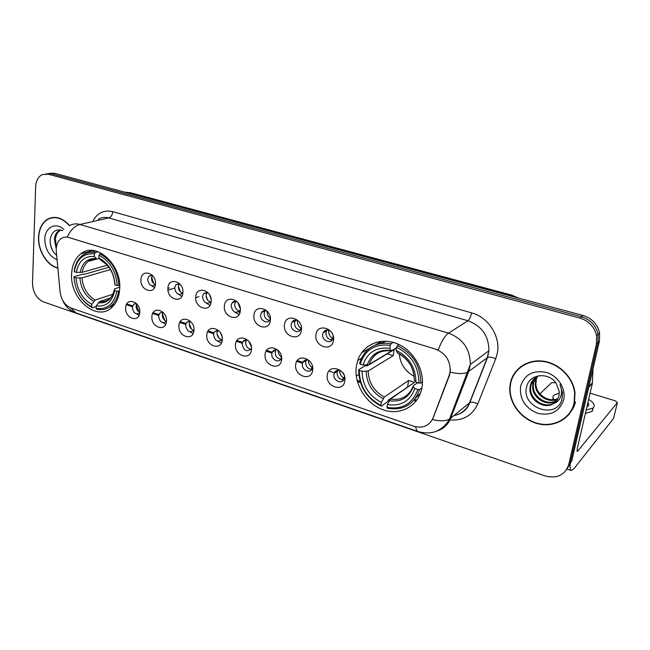 <?xml version="1.0" encoding="UTF-8"?>
<svg xmlns="http://www.w3.org/2000/svg" width="650" height="650" viewBox="0 0 650 650"><rect width="100%" height="100%" fill="white"/><g stroke="black" fill="none" stroke-linecap="round" stroke-linejoin="round"><path stroke-width="0.97" d="M356.363 366.169C353.665 383.858 366.072 404.056 383.346 409.874C400.571 415.959 418.917 405.779 421.964 387.481L421.98 387.384C424.994 370.273 413.449 350.179 396.931 343.663C380.445 336.952 362.846 344.858 357.727 360.466L356.363 366.169M71.63 273.674C69.493 298.927 97.142 322.408 112.06 307.231C116.545 302.941 119.08 296.961 119.665 289.274C122.119 264.729 95.981 241.174 80.957 253.727C75.278 258.115 72.166 264.769 71.63 273.674M139.791 312.414C139.336 323.416 124.613 318.386 125.678 307.702C126.003 296.717 140.879 301.567 139.791 312.414M136.394 303.509L133.583 304.33L132.332 307.304C133.234 312.877 135.647 314.779 139.571 313.016L139.758 312.821M166.457 321.327C165.896 332.459 150.735 327.275 151.921 316.469C152.344 305.354 167.659 310.351 166.457 321.327L166.181 321.693C162.086 323.724 159.559 321.839 158.584 316.038L159.737 313.194L162.987 312.252M193.928 330.509C193.253 341.778 177.637 336.432 178.953 325.504C179.473 314.251 195.268 319.402 193.928 330.509M190.401 321.279L186.656 322.359L185.624 325.033C186.688 331.094 189.345 332.946 193.602 330.598L193.96 330.07M222.243 339.974C221.455 351.374 205.359 345.873 206.806 334.815C207.439 323.424 223.722 328.738 222.243 339.974M218.668 330.606L214.386 331.833L213.484 334.295C214.654 340.632 217.449 342.452 221.869 339.747L222.292 338.991M251.453 349.733C250.534 361.278 233.935 355.599 235.519 344.411C236.275 332.873 253.069 338.358 251.453 349.733M247.845 340.243C245.806 339.519 244.181 339.983 242.962 341.632L242.198 343.85C243.514 350.488 246.447 352.251 251.022 349.139L251.493 348.108M281.58 359.799C280.532 371.491 263.404 365.633 265.143 354.307C266.021 342.631 283.351 348.286 281.58 359.799M277.989 350.212C275.616 349.253 273.764 349.773 272.439 351.78L271.822 353.706C270.904 359.336 278.777 363.683 281.092 358.792L281.653 356.98M312.683 370.191C311.496 382.029 293.816 375.984 295.717 364.52C296.725 352.698 314.624 358.54 312.683 370.191M309.164 360.563C306.394 359.279 304.289 359.848 302.851 362.286L302.388 363.878C301.348 369.809 310.001 374.148 312.13 368.713L312.577 366.852M344.809 380.933C343.476 392.917 325.211 386.669 327.283 375.074C328.429 363.098 346.921 369.135 344.809 380.933M333.946 374.376C332.776 380.648 342.29 384.93 344.159 378.926L344.427 377.861C345.605 371.621 336.204 367.331 334.262 373.173L333.946 374.376M155.464 284.115C154.944 295.425 139.815 290.534 140.961 279.533C141.351 268.247 156.634 272.943 155.464 284.115M152.344 275.356L149.061 276.079L147.688 279.224C148.558 284.871 151.011 286.804 155.049 285.017L155.415 284.611M182.877 292.76C182.244 304.208 166.66 299.171 167.928 288.048C168.423 276.616 184.169 281.458 182.877 292.76M179.725 283.879L175.923 284.7L174.663 287.698C175.614 293.597 178.189 295.506 182.414 293.418L182.869 292.817M211.136 301.681C210.381 313.267 194.317 308.076 195.723 296.814C196.324 285.244 212.566 290.241 211.136 301.681M207.976 292.695L203.588 293.621L202.467 296.433C203.515 302.608 206.229 304.476 210.624 302.047L211.112 301.86M240.281 310.871C239.403 322.611 222.836 317.257 224.388 305.858C225.103 294.141 241.857 299.293 240.281 310.871M237.153 301.811C235.121 300.926 233.439 301.275 232.099 302.859L231.132 305.435C232.294 311.911 235.162 313.731 239.728 310.903L240.338 309.741M270.351 320.361C269.344 332.256 252.249 326.723 253.947 315.185C254.792 303.314 272.09 308.636 270.351 320.361M267.296 311.277C264.932 310.082 262.998 310.473 261.495 312.423L260.699 314.73C259.821 320.239 267.231 324.569 269.766 319.995L270.506 317.809M301.405 330.159C300.259 342.201 282.604 336.497 284.464 324.821C285.439 312.788 303.298 318.289 301.405 330.159M298.496 321.124C295.734 319.516 293.516 319.922 291.834 322.351L291.208 324.317C290.217 330.143 298.391 334.457 300.771 329.331L301.364 327.226M333.474 340.283C332.183 352.479 313.95 346.588 315.981 334.758C317.086 322.579 335.546 328.258 333.474 340.283M330.866 331.476C327.641 329.233 325.073 329.615 323.164 332.646L322.717 334.214C321.596 340.389 330.631 344.654 332.784 338.918L333.198 336.026M217.661 341.088L221.325 343.127M189.914 331.768L193.058 333.645M162.971 322.709L165.636 324.423M136.793 313.901L139.043 315.453M234.772 312.106L239.046 314.6M206.302 303.103L209.966 305.378M178.653 294.344L181.773 296.416M151.808 285.829L154.448 287.698M139.799 312.325C137.386 311.106 136.167 308.986 136.143 305.979L136.744 303.867M166.465 321.23C163.743 320.141 162.362 317.947 162.321 314.649L163.069 312.333M193.789 330.338C190.832 329.339 189.329 327.088 189.28 323.578L190.093 321.206M221.902 339.69C218.725 338.78 217.108 336.473 217.051 332.776L217.896 330.411M250.9 349.318C247.479 348.506 245.741 346.158 245.684 342.257L246.537 339.909M280.824 359.231C277.144 358.548 275.275 356.151 275.202 352.04L276.063 349.724M311.716 369.452C307.767 368.916 305.744 366.47 305.662 362.123L306.516 359.864M343.631 379.974C339.381 379.616 337.204 377.138 337.098 372.539L337.935 370.354M155.423 284.537C152.831 283.4 151.523 281.223 151.499 278.013L152.401 275.413M182.658 293.126C179.847 292.069 178.425 289.835 178.393 286.431L179.368 283.766M210.697 301.957C207.667 300.974 206.139 298.683 206.107 295.1L207.123 292.427M240.256 311.082C236.665 310.554 234.804 308.206 234.674 304.037L235.731 301.364M269.466 320.418C265.956 319.629 264.184 317.249 264.144 313.251L265.216 310.594M300.292 330.062C296.514 329.412 294.596 326.983 294.548 322.766L295.636 320.141M332.142 340.007C328.063 339.519 325.999 337.049 325.934 332.589L327.015 330.005M56.322 251.696L56.249 249.023C56.534 244.189 58.224 240.671 61.319 238.477C63.562 237.039 66.04 236.722 68.77 237.51L435.411 349.082C445.445 353.113 450.369 360.466 450.19 371.134L449.183 375.391L433.071 417.958C429.244 425.929 422.809 428.691 413.757 426.238L71.094 308.027C64.943 305.329 61.271 299.975 60.084 291.964L56.322 251.696M406.648 387.424L407.071 387.562M382.037 343.289L378.438 341.762L381.412 342.916M367.372 346.783L367.112 347.344M69.615 225.591C62.522 217.742 55.274 215.548 47.864 219.009C42.128 222.471 39.016 228.524 38.537 237.169C37.846 250.786 47.141 265.736 57.858 268.133M510.339 383.224L509.771 388.042C509.137 403.748 521.747 419.819 537.989 423.767C554.198 427.895 570.984 418.689 574.454 403.073L574.982 392.925C573.284 377.349 559.065 363.228 543.294 361.173C527.516 358.987 513.159 368.883 510.339 383.224M565.581 417.414L568.717 414.708M49.701 218.465L50.749 217.839M512.939 376.594L514.816 372.751M69.298 225.786C72.516 223.819 76.066 223.381 79.942 224.477C74.685 225.908 70.476 230.1 67.316 237.063L438.222 349.936C441.488 341.283 444.925 335.684 448.541 333.133C462.971 338.715 470.226 349.18 470.308 364.52L468.707 371.605L450.58 418.438C447.801 425.149 442.975 429.414 436.101 431.251M566.394 469.974L571.829 460.744L599.438 340.982L597.959 342.412L598.097 334.327C595.961 325.471 590.428 319.621 581.498 316.777L51.277 173.704L45.979 173.867L51.277 173.704L581.498 316.777C590.428 319.621 595.961 325.471 598.097 334.327L597.959 342.412L570.294 462.646L597.959 342.412L596.472 343.85L596.602 335.733C594.466 326.836 588.908 320.954 579.938 318.094L48.206 174.192L42.291 174.598C38.22 176.686 36.002 180.732 35.644 186.753L32.5 283.238C32.89 292.378 36.562 298.602 43.526 301.909L544.911 475.881C557.009 478.952 564.956 475.174 568.742 464.563L596.472 343.85M450.507 369.541L449.573 375.107L432.518 419.64C439.969 421.306 445.616 421.159 449.467 419.193L469.544 402.813L487.305 357.598L488.889 350.773C488.881 336.026 481.902 326.016 467.951 320.743L108.761 217.937C104.959 216.905 101.457 217.336 98.272 219.253M520.463 366.852L517.668 369.826M53.081 217.409L51.976 217.831M599.438 340.982L599.576 332.938C597.456 324.123 591.947 318.297 583.042 315.469L54.324 173.209L49.042 173.371M54.275 217.352L53.138 217.677M69.428 225.704C62.416 217.986 55.258 215.841 47.962 219.261C42.282 222.69 39.211 228.678 38.732 237.226C38.049 250.697 47.239 265.484 57.834 267.873M56.038 248.056L54.34 239.005C54.803 235.081 56.453 232.261 59.272 230.555L60.718 229.946M56.014 244.619L55.526 238.721C55.989 234.804 57.631 231.993 60.458 230.279L60.994 230.019M63.862 229.466C55.778 221.65 44.858 227.37 44.793 239.102C45.183 249.389 49.278 256.279 57.078 259.764M62.684 230.636C55.949 228.516 51.805 231.416 50.253 239.338C49.896 246.139 52.024 251.461 56.664 255.304M54.73 253.541C52.276 250.616 50.765 246.951 50.204 242.556M523.924 364.585L520.674 367.128M574.113 402.967L574.633 392.949C572.967 377.536 558.903 363.553 543.294 361.506C527.678 359.328 513.459 369.119 510.664 383.321L510.096 388.115C509.478 403.658 521.974 419.559 538.046 423.459C554.084 427.529 570.684 418.421 574.113 402.967M557.798 398.864C548.884 404.178 534.511 395.094 535.283 383.533L535.657 380.624L537.469 376.342M558.017 398.442C549.063 403.301 535.194 394.266 535.941 382.931L536.315 380.031M556.806 400.457C548.169 407.607 531.789 398.434 532.626 385.97L533 383.045L535.901 377.276M557.074 400.075C548.34 406.762 532.472 397.597 533.301 385.352L533.666 382.436L536.283 377.024M553.483 403.585C556.351 401.676 558.188 399.019 558.984 395.614L559.268 391.592L556.148 383.297C548.551 371.581 529.344 374.067 526.736 386.433C520.431 407.631 556.4 420.201 561.941 399.498L562.567 392.941L559.959 384.581C561.819 388.944 562.023 393.079 560.56 396.996C559.219 400.294 556.855 402.488 553.483 403.585C544.602 409.817 529.133 400.554 529.937 388.432L530.311 385.491C531.464 380.916 534.308 377.666 538.826 375.733M555.921 401.537C547.674 410.134 529.717 400.985 530.611 387.814L530.985 384.873L534.82 378.097M520.593 386.401C519.399 398.97 525.054 407.924 537.582 413.278C550.786 416.163 559.479 411.645 563.688 399.742C566.239 388.741 558.009 375.822 546.333 372.434C533.008 369.891 524.42 374.538 520.593 386.401M568.433 414.497C571.903 410.995 574.259 406.811 575.518 401.928M119.511 291.005L116.854 291.249C114.018 304.119 107.112 309.855 96.143 308.449L96.281 305.89C105.991 307.011 112.133 301.901 114.709 290.55L114.554 288.884L119.738 287.162M110.532 297.952L99.637 301.511L96.281 305.89M96.249 306.483L92.381 307.767L91.65 306.922C81.096 300.991 75.213 291.102 73.994 277.257L76.042 277.924C77.196 290.217 82.444 299.033 91.788 304.371L95.152 300.007L112.889 294.279M110.476 269.555L81.949 277.859L76.042 277.924M73.994 277.257L73.913 276.738L82.428 274.292L83.988 274.414L108.94 267.231M109.793 306.881L112.872 306.426M118.926 285.642C117.747 270.603 111.41 260.024 99.913 253.914L99.052 255.279C109.996 261.146 116.041 271.253 117.203 285.586L119.706 285.399M101.741 253.419L99.913 253.914M96.143 308.449L96.866 309.294C102.505 310.424 107.445 309.116 111.694 305.362C115.326 301.957 117.617 297.269 118.568 291.306M73.913 276.738C75.148 291.241 81.307 301.584 92.381 307.767M117.203 285.586L115.058 284.887C113.945 272.212 108.558 263.217 98.906 257.92L99.052 255.279M114.709 290.55L116.854 291.249M91.788 304.371L91.65 306.922M98.906 257.92L100.571 260.033L106.754 264.607M114.709 283.522L115.058 284.887M95.282 250.892L92.454 252.216M95.339 252.501C90.594 251.704 86.353 252.647 82.607 255.336C77.984 258.879 75.172 264.168 74.173 271.188L74.254 271.7C76.708 258.895 83.444 252.947 94.478 253.866L95.339 252.501L98.174 251.753M94.478 253.866L94.339 256.498C84.581 255.775 78.577 261.064 76.31 272.366L74.254 271.7M99.377 258.513L96.744 259.082L94.339 256.498M76.31 272.366L82.225 272.317L107.282 265.184M399.262 353.795C400.221 363.911 405.194 371.418 414.188 376.326M421.882 387.928L419.648 389.521L417.804 389.512C412.441 403.902 402.163 409.866 386.961 407.404L387.424 404.527C400.887 406.559 410.036 401.237 414.863 388.554L413.27 386.693L413.351 385.686L417.641 382.696M407.973 386.937L388.245 400.156L387.571 401.773L381.257 406.161L380.851 405.324C366.746 397.8 359.556 386.165 359.296 370.411L362.082 371.321C362.416 385.312 368.826 395.688 381.306 402.456L384.312 397.053L408.639 380.486L414.529 382.387L390.414 399.1L387.424 404.527M390.333 345.345L391.137 343.688C376.001 341.721 365.706 347.588 360.246 361.294L359.637 363.382L360.23 364.138C364.951 349.789 374.985 343.525 390.333 345.345L389.862 348.335C376.277 346.816 367.331 352.389 363.017 365.04L369.151 364.731L394.16 349.643L393.201 355.656L368.201 370.996L362.082 371.321M383.541 350.382L381.713 351.463M386.271 341.217L380.12 343.574M415.74 397.93L420.42 393.25M359.296 370.411L358.711 369.647L365.267 365.706L367.006 365.82L368.363 364.999M420.745 383.11C420.68 365.909 412.904 353.413 397.402 345.621L396.598 347.287C411.344 354.762 418.779 366.697 418.892 383.102L420.745 383.11L422.459 381.908M399.084 344.614L397.402 345.621M386.961 407.404L387.351 408.233C403.293 410.881 414.058 404.641 419.648 389.521M358.711 369.647C358.938 386.149 366.454 398.32 381.257 406.161M418.892 383.102L415.943 382.143C415.724 367.64 409.11 357.012 396.118 350.285L396.598 347.287M414.863 388.554L417.804 389.512M381.306 402.456L380.851 405.324M396.118 350.285L397.369 352.828C408.208 358.743 413.863 367.591 414.334 379.381L414.351 380.307L415.943 382.143M381.737 341.283L375.464 344.914M391.137 343.688L393.299 342.42M363.017 365.04L360.23 364.138M396.508 347.864L391.146 350.886L389.862 348.335M387.278 353.795L393.201 355.656M408.639 380.486L407.591 386.774M151.629 277.127L153.774 283.595M178.409 286.276L180.334 291.752M182.065 293.751L182.642 294.223M206.091 295.969L207.586 299.959M209.934 302.705L210.828 303.355M209.414 294.556L211.031 298.862M234.439 301.389L234.357 301.974M238.672 311.919L239.72 312.609L240.118 311.886M237.811 302.575L240.281 308.734M263.697 310.749L263.608 311.529M267.158 311.196C266.971 314.202 268.036 316.672 270.359 318.589M297.408 320.523L297.399 320.588C297.18 323.854 298.391 326.454 301.039 328.388L301.161 328.331M293.873 320.474L293.792 321.441M300.17 330.062L301.039 328.388M328.624 330.216L328.616 330.306C328.356 333.613 329.591 336.253 332.312 338.236L333.117 337.813M325.016 330.582L324.967 331.736M331.419 339.991L332.312 338.236M169.406 287.966L167.903 288.478M167.984 290.266L174.647 287.991M136.362 304.777L138.921 311.862M195.683 297.822L198.933 296.636M162.411 314.007L164.856 320.418M189.272 323.643L191.506 329.152M193.253 330.972L193.806 331.386M216.864 330.387L216.824 330.801M217.043 333.791L218.855 337.992M221.211 340.454L222.081 341.031M220.342 332.605L221.991 336.408M245.302 339.983L245.253 340.592M245.952 344.866L246.74 346.564M248.731 341.169L251.355 346.832M274.617 349.936L274.576 350.724M278.086 350.301C278.111 353.194 279.273 355.517 281.572 357.264M280.719 359.231L281.515 357.703M304.858 360.254L304.842 361.229M308.376 360.189C308.352 363.228 309.571 365.649 312.049 367.461L312.544 367.185M311.049 369.428L312.049 367.461M369.151 348.489L361.562 352.836M336.066 370.971L336.091 372.109M339.633 370.508C339.576 373.579 340.827 376.033 343.371 377.886L344.484 377.219M342.355 379.941L343.371 377.886M570.383 462.54C569.814 467.407 570.115 470.064 571.277 470.511L573.909 468.731L613.567 418.438L617.411 402.545L577.379 451.474C576.948 451.206 576.997 449.841 577.549 447.371L592.353 383.394L588.77 387.254M617.411 402.545L615.217 400.79L590.086 393.177M555.766 382.777L551.736 382.566L539.914 393.843M592.979 369.013L592.353 383.394M585.423 413.351L592.101 411.418L593.263 407.802M586.186 410.044L592.873 408.127C595.546 405.73 594.141 402.813 588.648 399.392M553.183 398.458L552.354 399.75M559.301 393.128L554.263 394.891C552.679 396.159 552.533 397.743 553.841 399.652M586.942 406.77L587.738 406.291C589.006 405.291 589.062 404.04 587.925 402.545M471.583 312.861C470.73 316.777 469.519 319.41 467.951 320.743L448.541 333.133L79.942 224.477L108.761 217.937C111.02 217.1 112.361 215.012 112.775 211.681L471.583 312.861C488.467 317.192 500.939 336.838 497.258 353.494L495.714 358.776L477.823 403.837C472.209 415.805 462.629 421.135 449.109 419.835M56.379 247.431L56.274 248.592M415.683 426.79C416.098 429.569 416.999 431.202 418.389 431.681L75.896 312.886L70.493 307.799M450.328 372.198C457.99 373.986 463.743 374.01 467.602 372.271L487.581 357.435C489.515 356.761 492.221 357.207 495.714 358.776M93.21 220.391C97.833 212.639 104.358 209.739 112.775 211.681M579.938 318.094L583.042 315.469M48.206 174.192L54.324 173.209M568.742 464.563L570.294 462.646M454.041 415.586C461.402 414.058 466.57 409.801 469.544 402.813L469.82 402.626C471.762 401.838 474.427 402.244 477.823 403.837M126.384 304.736L132.397 306.735M152.669 313.471L158.657 315.461M179.749 322.473L185.697 324.447M207.651 331.744L213.566 333.71M236.429 341.307L242.296 343.265M266.11 351.179L271.928 353.113M296.741 361.359L302.274 363.196M357.37 381.509L360.474 382.541M396.435 394.493L396.858 394.631M413.904 400.294L416.138 401.042M515.645 297.334L510.477 295.352L128.448 192.668L124.857 192.189M127.408 192.879L130.455 192.725L511.639 295.084L518.676 298.155M511.639 295.084L509.827 295.774M99.637 301.511C103.537 302.112 106.957 301.137 109.915 298.586L112.036 295.961M81.949 277.859C83.013 288.072 87.409 295.457 95.152 300.007M114.717 283.652C113.661 272.626 108.948 264.745 100.571 260.033M98.207 302.778C106.665 303.623 112.052 299.13 114.376 289.299M79.885 278.062C80.974 288.787 85.581 296.522 93.714 301.267M96.013 258.611C87.522 258.074 82.241 262.706 80.161 272.504M94.209 259.001L88.27 261.365C85.077 263.859 83.062 267.507 82.225 272.317M390.414 399.1C401.237 400.579 408.801 396.354 413.099 386.433M368.201 370.996C368.623 382.631 373.994 391.316 384.312 397.053M414.351 380.307C414.026 367.689 408.241 358.386 396.988 352.414M389.228 400.741C400.961 402.358 408.972 397.67 413.27 386.693M366.226 371.369C366.632 383.581 372.263 392.689 383.11 398.686M390.748 350.472C378.934 349.261 371.077 354.128 367.177 365.097M383.467 350.976C376.391 352.812 371.654 357.289 369.249 364.406L369.151 364.731M578.012 451.059L577.094 450.759M588.916 386.612L592.426 382.834M222.276 339.56L221.869 339.747M182.821 293.28L182.414 293.418M240.297 310.668L239.728 310.903M326.389 331.021L323.164 332.646M295.173 320.808L291.834 322.351M264.948 310.96L261.495 312.423M235.649 301.47L232.099 302.859M206.96 292.394L203.588 293.621M178.945 283.684L175.923 284.7M151.767 275.226L149.061 276.079M337.407 371.345L334.262 373.173M306.118 360.547L302.851 362.286M275.811 350.114L272.439 351.78M246.439 340.048L242.962 341.632M217.783 330.395L214.386 331.833M189.735 321.149L186.656 322.359M162.516 312.171L159.737 313.194M136.102 303.461L133.583 304.33M93.129 250.534L80.957 253.727M361.424 358.304L357.727 360.466M457.161 414.765C463.393 412.734 467.61 408.688 469.82 402.626L487.581 357.435L488.889 350.773L470.308 364.52L449.467 419.193C446.859 423.889 443.284 427.497 438.742 430.007C433.436 433.176 426.652 433.737 418.389 431.681M75.896 312.886C69.558 310.513 65.081 306.191 62.457 299.926M596.602 335.733L599.576 332.938M126.799 303.94L132.624 305.874M153.107 312.666L158.893 314.592M180.204 321.661L185.949 323.57M208.13 330.931L213.834 332.824M236.925 340.486L242.482 342.331M266.638 350.342L271.895 352.089M297.294 360.514L302.234 362.156M328.949 371.02L333.556 372.548M357.077 380.356L360.108 381.363M397.483 393.762L397.914 393.908M414.611 399.449L416.78 400.164M124.784 192.173L130.455 192.725M60.458 230.287L59.272 230.555M535.941 382.931L535.283 383.533M533.301 385.352L532.626 385.97M530.611 387.814L529.937 388.432M114.587 304.395L111.694 305.362M96.647 259.074L88.27 261.365C90.651 259.447 93.478 258.692 96.744 259.082M396.484 347.994L369.249 364.406C372.661 354.372 379.957 349.863 391.146 350.886M358.816 374.489L356.281 376.025M571.277 470.511L567.158 469.113M592.101 411.418L592.873 408.127"/></g></svg>
